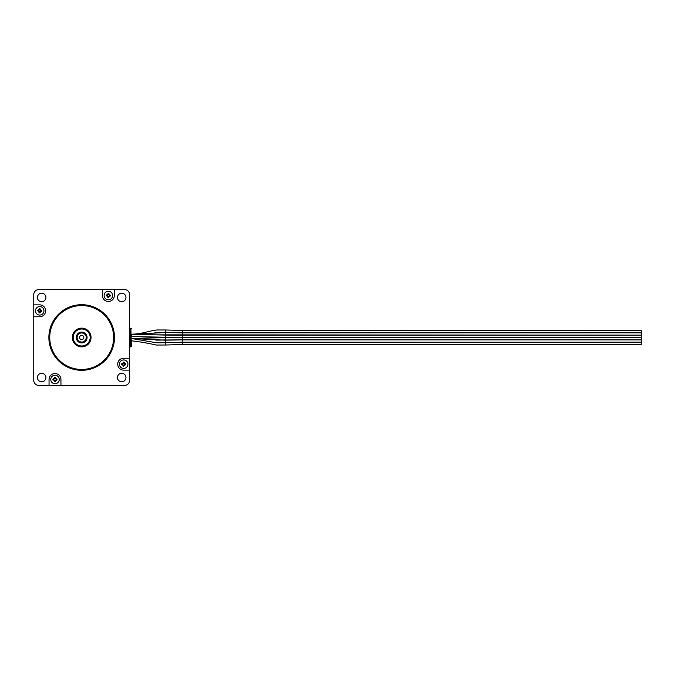 <?xml version="1.0" encoding="UTF-8"?>
<svg xmlns="http://www.w3.org/2000/svg" width="675" height="675" viewBox="0 0 675 675"><rect width="100%" height="100%" fill="white"/><g stroke="black" fill="none" stroke-linecap="round" stroke-linejoin="round"><path stroke-width="1.01" d="M123.668 368.432A4.253 4.253 0 0 0 127.921 364.188A4.253 4.253 0 0 0 123.668 359.935A4.253 4.253 0 0 0 119.416 364.188A4.253 4.253 0 0 0 123.668 368.432M123.981 362.095L123.272 362.171L123.247 362.922L121.66 363.791L121.576 364.492L123.247 365.453L123.356 366.28L125.677 364.584L125.761 363.876L124.934 363.766L123.981 362.095L122.74 364.095L121.88 364.188L122.74 364.272L123.677 365.977L124.597 364.272L125.457 364.188L124.597 364.095L123.677 362.399M108.371 299.767A4.253 4.253 0 0 0 112.624 295.515A4.253 4.253 0 0 0 108.371 291.262A4.253 4.253 0 0 0 104.119 295.515A4.253 4.253 0 0 0 108.371 299.767M108.675 293.423L106.279 295.203L108.059 297.608L110.464 295.827L108.675 293.423L108.278 294.587L106.667 295.608L107.435 295.608L108.371 297.304L109.299 295.608L110.16 295.523L108.456 294.587L108.059 293.423M39.698 315.065A4.253 4.253 0 0 0 43.951 310.812A4.253 4.253 0 0 0 39.698 306.568A4.253 4.253 0 0 0 35.446 310.812A4.253 4.253 0 0 0 39.698 315.065M40.011 308.72L37.606 310.508L39.395 312.905L41.791 311.124L40.011 308.72L39.614 309.884L37.91 310.821L39.614 311.749L39.69 312.601L40.635 310.905L41.487 310.821L39.791 309.884L39.395 308.72M102.423 289.567L102.423 295.515A5.948 5.948 0 0 0 108.371 301.463A5.948 5.948 0 0 0 114.32 295.515L114.32 289.567L38.846 289.567A5.096 5.096 0 0 0 33.75 294.663L33.75 380.337A5.096 5.096 0 0 0 38.846 385.433L124.521 385.433A5.096 5.096 0 0 0 129.617 380.337L129.617 294.663A5.096 5.096 0 0 0 124.521 289.567L114.32 289.567M81.683 304.695A32.805 32.805 0 0 1 114.488 337.5A32.805 32.805 0 0 1 81.683 370.305A32.805 32.805 0 0 1 48.878 337.5A32.805 32.805 0 0 1 81.683 304.695M81.683 369.453A31.953 31.953 0 0 0 113.636 337.5A31.953 31.953 0 0 0 81.683 305.547A31.953 31.953 0 0 0 49.731 337.5A31.953 31.953 0 0 0 81.683 369.453M81.683 305.117A32.383 32.383 0 0 1 114.067 337.5A32.383 32.383 0 0 1 81.683 369.883A32.383 32.383 0 0 1 49.3 337.5A32.383 32.383 0 0 1 81.683 305.117M81.683 346.849A9.349 9.349 0 0 1 72.335 337.5A9.349 9.349 0 0 1 81.683 328.151A9.349 9.349 0 0 1 91.032 337.5A9.349 9.349 0 0 1 81.683 346.849M81.683 328.573A8.927 8.927 0 0 0 72.757 337.5A8.927 8.927 0 0 0 81.683 346.427A8.927 8.927 0 0 0 90.61 337.5A8.927 8.927 0 0 0 81.683 328.573M81.683 329.003A8.497 8.497 0 0 0 73.187 337.5A8.497 8.497 0 0 0 81.683 345.997A8.497 8.497 0 0 0 90.18 337.5A8.497 8.497 0 0 0 81.683 329.003M81.683 342.048A4.548 4.548 0 0 0 86.231 337.5A4.548 4.548 0 0 0 81.683 332.952L84.594 332.952A5.4 5.4 0 0 1 81.683 342.9A5.4 5.4 0 0 1 78.772 332.952L81.683 332.952A4.548 4.548 0 0 0 77.136 337.5A4.548 4.548 0 0 0 81.683 342.048M54.996 383.738A4.253 4.253 0 0 0 59.248 379.485A4.253 4.253 0 0 0 54.996 375.233A4.253 4.253 0 0 0 50.752 379.485A4.253 4.253 0 0 0 54.996 383.738M55.308 377.392L52.903 379.173L54.692 381.577L57.088 379.797L55.308 377.392L54.911 378.548L53.207 379.493L54.911 380.413L54.996 381.274L55.088 380.413L56.784 379.493L55.088 378.548L54.692 377.392M154.929 332.598L165.206 332.269L165.417 329.982L182.309 330.488L641.25 330.488L641.25 332.783L182.309 332.783L182.309 330.488M155.993 334.851L641.25 335.129L641.25 332.834L182.309 332.834L182.309 335.129M165.417 329.982L157.258 329.965C148.795 330.809 142.923 333.906 131.321 334.226L165.367 332.53L165.257 334.825L165.367 332.53L182.309 332.834M182.309 337.475L641.25 337.475L641.25 335.18L182.309 335.18L182.309 337.475L173.644 337.449L131.321 336.521L165.35 337.373L165.383 335.078L182.309 335.18M131.321 334.226L165.383 335.078L131.321 334.226L131.321 336.521M182.309 339.82L641.25 339.82L641.25 337.525L182.309 337.525L182.309 339.82L155.841 340.132L165.358 339.922L165.333 337.627L182.309 337.525M131.321 338.479L156.608 342.773L131.321 338.479L165.333 337.627L131.321 338.479L165.257 340.175L165.367 342.47L641.25 342.166L641.25 339.871L182.309 339.871L182.309 342.166M153.242 342.284L165.367 342.47L165.257 340.175L182.309 339.871M182.309 342.217L156.608 342.773L165.198 342.731L165.426 345.018L182.309 344.512L641.25 344.512L641.25 342.217L182.309 342.217L182.309 344.512M81.683 335.374A2.126 2.126 0 0 0 79.557 337.5A2.126 2.126 0 0 0 81.683 339.626A2.126 2.126 0 0 0 83.81 337.5A2.126 2.126 0 0 0 81.683 335.374M41.656 373.283A4.253 4.253 0 0 0 37.403 377.527A4.253 4.253 0 0 0 41.656 381.78A4.253 4.253 0 0 0 45.9 377.527A4.253 4.253 0 0 0 41.656 373.283M121.711 373.283A4.253 4.253 0 0 0 117.467 377.527A4.253 4.253 0 0 0 121.711 381.78A4.253 4.253 0 0 0 125.963 377.527A4.253 4.253 0 0 0 121.711 373.283M121.711 293.22A4.253 4.253 0 0 0 117.467 297.473A4.253 4.253 0 0 0 121.711 301.717A4.253 4.253 0 0 0 125.963 297.473A4.253 4.253 0 0 0 121.711 293.22M41.656 293.22A4.253 4.253 0 0 0 37.403 297.473A4.253 4.253 0 0 0 41.656 301.717A4.253 4.253 0 0 0 45.9 297.473A4.253 4.253 0 0 0 41.656 293.22M84.594 332.952A5.4 5.4 0 0 0 78.772 332.952M33.75 316.761L39.698 316.761A5.948 5.948 0 0 0 45.647 310.812A5.948 5.948 0 0 0 39.698 304.864L33.75 304.864M60.944 385.433L60.944 379.485A5.948 5.948 0 0 0 54.996 373.537A5.948 5.948 0 0 0 49.047 379.485L49.047 385.433M129.617 358.239L123.668 358.239A5.948 5.948 0 0 0 117.72 364.188A5.948 5.948 0 0 0 123.668 370.136L129.617 370.136M131.321 346.427L130.891 346.849L130.891 328.151L131.321 346.427L129.617 347.271M131.321 328.573L130.039 328.151L130.039 346.849M129.617 327.729L130.039 328.151M57.088 379.173L57.088 379.797M55.308 381.577L54.692 381.577M52.903 379.797L52.903 379.173M108.675 297.608L108.059 297.608M106.279 295.827L106.279 295.203M110.464 295.203L110.464 295.827M40.011 312.905L39.395 312.905M165.206 332.269L182.309 332.783M131.321 340.774C140.223 341.828 148.568 343.263 156.355 345.052L165.426 345.018"/></g></svg>
